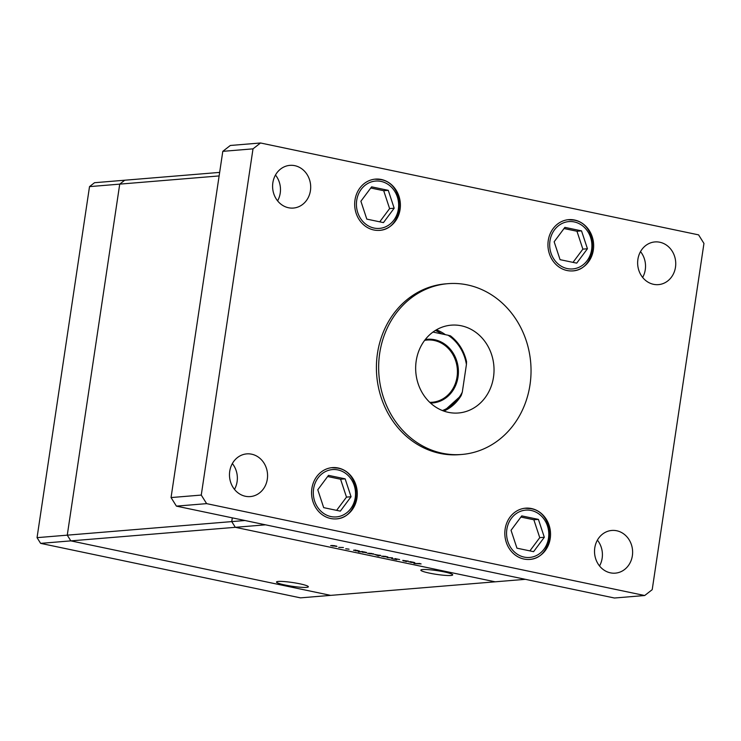 <?xml version="1.0" encoding="UTF-8"?>
<svg xmlns="http://www.w3.org/2000/svg" width="741" height="741" viewBox="0 0 741 741"><rect width="100%" height="100%" fill="white"/><g stroke="black" fill="none" stroke-linecap="round" stroke-linejoin="round"><path stroke-width="1.11" d="M219.651 172.394L124.738 180.22L119.727 184.129L67.264 535.159L70.84 540.874L235.323 527.314L231.748 521.599L232.304 517.848L231.748 521.599L235.323 527.314L265.528 524.823L525.36 579.323L495.145 581.815L235.323 527.314L495.145 581.815L330.662 595.375L70.84 540.874L67.264 535.159L119.727 184.129L124.738 180.22L94.524 182.712L89.513 186.621L37.05 537.651L40.625 543.366L300.457 597.857L330.662 595.375L70.84 540.874L40.625 543.366M244.984 520.515L37.05 537.651M219.123 175.932L89.513 186.621M422.629 569.542A16.107 1.89 -171.5 0 0 420.832 570.125A16.107 1.89 -171.5 0 0 432.837 573.775A16.107 1.89 -171.5 0 0 450.889 575.47A16.107 1.89 -171.5 0 0 452.695 574.886A16.107 1.89 -171.5 0 0 440.691 571.237A16.107 1.89 -171.5 0 0 422.629 569.542M278.292 581.444A16.107 1.89 -171.5 0 0 276.495 582.028A16.107 1.89 -171.5 0 0 288.499 585.677A16.107 1.89 -171.5 0 0 306.552 587.372A16.107 1.89 -171.5 0 0 308.349 586.789A16.107 1.89 -171.5 0 0 296.344 583.139A16.107 1.89 -171.5 0 0 278.292 581.444M408.356 561.15L406.17 561.53L402.752 560.409L408.356 561.15M403.373 560.844L402.752 560.409M403.002 560.381L403.826 560.956M394.962 558.621L399.603 559.538L395.638 558.77L396.778 559.631L392.665 558.844L396.083 559.492L394.962 558.621L395.472 559.103L395.657 558.631M392.554 557.843L392.295 558.621L391.563 558.464L391.822 557.917L387.191 557.547L392.554 557.843M387.617 556.871L381.615 556.259L387.932 557.093M373.64 553.944L367.647 553.323L373.964 554.166M353.605 550.35L355.263 550.017L359.607 551.35L353.633 550.155M336.646 546.182L330.643 545.571L336.96 546.404M343.416 547.534L338.674 547.358L343.416 547.534M348.891 549.127L345.723 548.748L349.057 549.22M360.765 551.841L358.375 551.841L362.395 551.517L366.739 552.842L360.793 551.647M380.754 555.518L377.938 555.945L378.938 555.667L374.751 554.518L380.754 555.518M408.912 561.956L410.57 561.622L414.914 562.947L408.949 561.752M419.304 563.54L413.978 563.475L421.11 563.929L419.323 563.429M441.793 333.913A44.062 39.153 85.3 0 0 435.328 330.467M334.886 545.728L331.588 545.469L332.616 546.015L336.238 546.043M335.923 546.376L334.876 545.83M357.875 550.554L354.513 550.276L355.587 550.832L359.237 550.869M358.94 551.211L357.857 550.646M364.998 552.045L361.645 551.776L362.72 552.332L366.369 552.369M366.063 552.703L364.989 552.147M371.889 553.49L368.583 553.231L369.611 553.777L373.232 553.805M372.918 554.138L371.871 553.592M375.446 554.518L376.493 555.222L380.17 555.268M379.846 555.593L375.196 554.509M385.857 556.426L382.56 556.158L383.588 556.704L387.21 556.732M386.895 557.065L385.848 556.519M392.415 557.834L392.295 558.621M413.182 562.15L409.819 561.882L410.903 562.438L414.543 562.475M414.247 562.808L413.163 562.252M442.266 453.223A85.678 76.138 85.3 0 0 461.884 454.455A85.678 76.138 85.3 0 0 530.991 373.862A85.678 76.138 85.3 0 0 467.423 284.915A85.678 76.138 85.3 0 0 447.805 283.683A85.678 76.138 85.3 0 0 378.697 364.276A85.678 76.138 85.3 0 0 442.266 453.223M447.805 283.683L445.563 283.868A85.678 76.138 85.3 0 0 376.456 364.461A85.678 76.138 85.3 0 0 440.034 453.409A85.678 76.138 85.3 0 0 459.642 454.641L461.884 454.455M251.671 454.196A21.415 19.034 85.3 0 0 246.762 453.881A21.415 19.034 85.3 0 0 229.488 474.036A21.415 19.034 85.3 0 0 245.382 496.266A21.415 19.034 85.3 0 0 250.282 496.581A21.415 19.034 85.3 0 0 267.557 476.426A21.415 19.034 85.3 0 0 251.671 454.196M574.571 220.021A25.703 22.841 85.3 0 0 568.69 219.651A25.703 22.841 85.3 0 0 547.951 243.826A25.703 22.841 85.3 0 0 567.022 270.511A25.703 22.841 85.3 0 0 572.913 270.882A25.703 22.841 85.3 0 0 593.643 246.697A25.703 22.841 85.3 0 0 574.571 220.021M531.454 508.539A25.703 22.841 85.3 0 0 525.564 508.169A25.703 22.841 85.3 0 0 504.834 532.344A25.703 22.841 85.3 0 0 523.906 559.029A25.703 22.841 85.3 0 0 529.787 559.399A25.703 22.841 85.3 0 0 550.526 535.224A25.703 22.841 85.3 0 0 531.454 508.539M338.192 467.997A25.703 22.841 85.3 0 0 332.301 467.627A25.703 22.841 85.3 0 0 311.572 491.811A25.703 22.841 85.3 0 0 330.643 518.496A25.703 22.841 85.3 0 0 336.525 518.867A25.703 22.841 85.3 0 0 357.264 494.682A25.703 22.841 85.3 0 0 338.192 467.997M381.309 179.479A25.703 22.841 85.3 0 0 375.428 179.109A25.703 22.841 85.3 0 0 354.689 203.284A25.703 22.841 85.3 0 0 373.76 229.969A25.703 22.841 85.3 0 0 379.651 230.34A25.703 22.841 85.3 0 0 400.381 206.165A25.703 22.841 85.3 0 0 381.309 179.479M659.833 242.242A21.415 19.034 85.3 0 0 654.933 241.927A21.415 19.034 85.3 0 0 637.649 262.082A21.415 19.034 85.3 0 0 653.543 284.312A21.415 19.034 85.3 0 0 658.453 284.627A21.415 19.034 85.3 0 0 675.727 264.481A21.415 19.034 85.3 0 0 659.833 242.242M616.716 530.76A21.415 19.034 85.3 0 0 611.816 530.454A21.415 19.034 85.3 0 0 594.532 550.6A21.415 19.034 85.3 0 0 610.427 572.839A21.415 19.034 85.3 0 0 615.336 573.145A21.415 19.034 85.3 0 0 632.61 552.999A21.415 19.034 85.3 0 0 616.716 530.76M294.788 165.669A21.415 19.034 85.3 0 0 289.879 165.363A21.415 19.034 85.3 0 0 272.605 185.509A21.415 19.034 85.3 0 0 288.499 207.749A21.415 19.034 85.3 0 0 293.399 208.054A21.415 19.034 85.3 0 0 310.683 187.908A21.415 19.034 85.3 0 0 294.788 165.669M461.31 325.79A44.062 39.153 85.3 0 0 451.223 325.16A44.062 39.153 85.3 0 0 415.682 366.6A44.062 39.153 85.3 0 0 448.379 412.348A44.062 39.153 85.3 0 0 458.466 412.987A44.062 39.153 85.3 0 0 494.006 371.537A44.062 39.153 85.3 0 0 461.31 325.79M445.387 334.673A44.062 39.153 85.3 0 0 436.403 329.828M253.005 148.848L201.265 495.071L206.628 503.639L644.689 595.523L652.21 589.66L703.95 243.437L698.587 234.869L260.526 142.985L253.005 148.848L222.8 151.34L171.051 497.563L176.414 506.131L614.474 598.015L644.689 595.523M260.526 142.985L230.312 145.477L222.8 151.34M277.597 200.867A21.415 19.034 85.3 0 0 275.476 175.043M599.534 565.957A21.415 19.034 85.3 0 0 597.403 540.133M642.651 277.44A21.415 19.034 85.3 0 0 640.52 251.616M234.48 489.384A21.415 19.034 85.3 0 0 232.35 463.56M201.265 495.071L171.051 497.563M206.628 503.639L176.414 506.131M351.058 496.739L345.149 478.853L328.504 475.361L317.778 489.755L323.687 507.641L340.323 511.133L351.058 496.739L346.492 497.118L340.582 479.232L327.652 476.519M336.618 510.354L346.492 497.118M340.582 479.232L345.149 478.853M544.32 537.271L538.411 519.395L521.766 515.903L511.04 530.297L516.949 548.173L533.585 551.665L544.32 537.271L539.754 537.651L533.844 519.765L520.904 517.051M529.88 550.887L539.754 537.651M533.844 519.765L538.411 519.395M394.175 208.221L388.265 190.335L371.63 186.843L360.895 201.237L366.804 219.114L383.449 222.606L394.175 208.221L389.609 208.591L383.708 190.715L370.769 188.001M379.744 221.828L389.609 208.591M383.708 190.715L388.265 190.335M587.437 248.754L581.528 230.868L564.892 227.376L554.157 241.77L560.066 259.656L576.711 263.148L587.437 248.754L582.871 249.133L576.961 231.248L564.031 228.534M573.006 262.37L582.871 249.133M576.961 231.248L581.528 230.868M425.269 339.545A31.946 28.39 -94.7 0 1 434.698 339.739A31.946 28.39 -94.7 0 1 458.336 374.103A31.946 28.39 -94.7 0 1 430.502 403.039M429.743 402.326A31.215 27.732 85.3 0 0 432.235 402.252A31.215 27.732 85.3 0 0 457.41 372.89A31.215 27.732 85.3 0 0 434.254 340.49A31.215 27.732 85.3 0 0 427.103 340.045A31.215 27.732 85.3 0 0 424.63 340.369M442.423 410.551A41.616 36.976 85.3 0 0 462.301 392.137L466.422 364.516A41.616 36.976 85.3 0 0 448.092 335.238L432.976 332.07M462.301 392.137L461.254 395.416A42.839 38.069 -94.7 0 1 443.868 411.088M443.887 411.098L461.254 395.416M466.422 364.516L466.552 361.636C464.051 350.845 458.679 342.249 450.463 335.849L448.092 335.238M330.931 516.57A23.749 21.1 85.3 0 0 355.245 497.619A23.749 21.1 85.3 0 0 337.905 469.924A23.749 21.1 85.3 0 0 313.591 488.875A23.749 21.1 85.3 0 0 330.931 516.57M331.857 467.673A25.703 22.841 -94.7 0 1 337.294 468.071M524.193 557.102A23.749 21.1 85.3 0 0 548.507 538.151A23.749 21.1 85.3 0 0 531.167 510.466A23.749 21.1 85.3 0 0 506.844 529.417A23.749 21.1 85.3 0 0 524.193 557.102M525.119 508.206A25.703 22.841 -94.7 0 1 530.556 508.613M374.048 228.052A23.749 21.1 85.3 0 0 398.362 209.092A23.749 21.1 85.3 0 0 381.022 181.406A23.749 21.1 85.3 0 0 356.708 200.357A23.749 21.1 85.3 0 0 374.048 228.052M374.974 179.155A25.703 22.841 -94.7 0 1 380.411 179.554M567.31 268.585A23.749 21.1 85.3 0 0 591.624 249.634A23.749 21.1 85.3 0 0 574.284 221.939A23.749 21.1 85.3 0 0 549.97 240.89A23.749 21.1 85.3 0 0 567.31 268.585M568.236 219.688A25.703 22.841 -94.7 0 1 573.673 220.086M335.636 518.941C361.812 518.302 363.349 471.943 337.405 468.08L331.412 467.701M528.898 559.474C555.074 558.834 556.611 512.476 530.667 508.622L524.674 508.243M378.753 230.414C404.929 229.775 406.466 183.425 380.531 179.563L374.529 179.183M572.015 270.956C598.191 270.317 599.728 223.958 573.793 220.096L567.791 219.716"/></g></svg>
